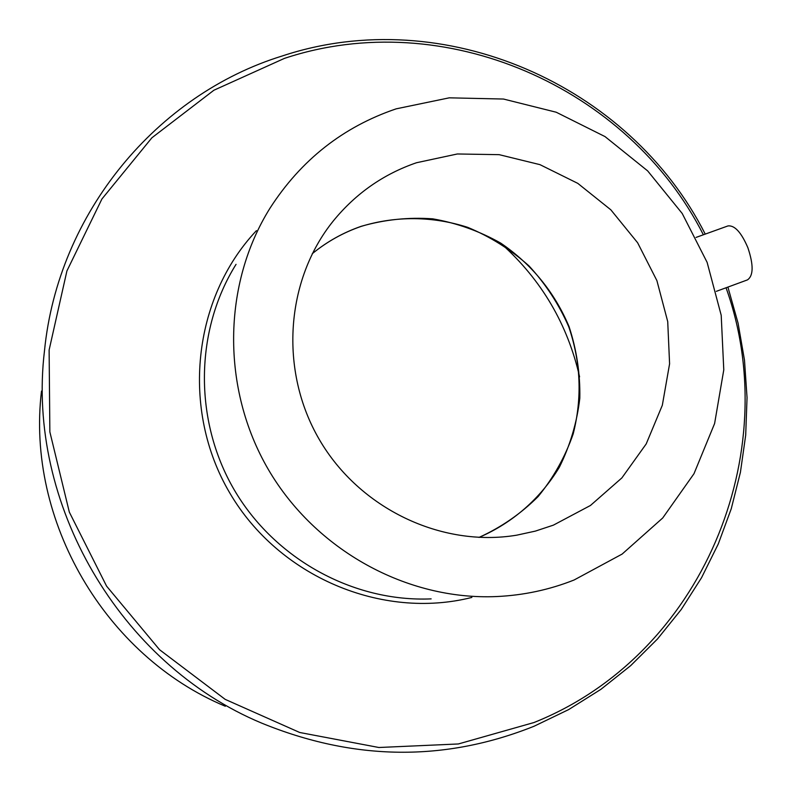 <?xml version="1.0" encoding="UTF-8"?>
<svg xmlns="http://www.w3.org/2000/svg" width="792" height="792" viewBox="0 0 792 792"><rect width="100%" height="100%" fill="white"/><g stroke="black" fill="none" stroke-linecap="round" stroke-linejoin="round"><path stroke-width="1.19" d="M716.314 291.347L747.47 279.883C753.509 275.675 753.647 264.964 747.886 247.738C741.282 232.333 734.62 225.076 727.898 225.948L696.039 237.422M553.39 525.146L590.456 505.474L621.878 477.913L646.203 443.926L662.33 405.257L669.587 363.825L667.725 321.611L656.895 280.615L637.629 242.768L610.84 209.821L577.784 183.358L539.976 164.657L499.188 154.668L457.35 153.975L416.493 162.736C383.486 174.082 355.776 193.456 333.363 220.869C285.457 280.13 279.041 370.616 319.364 439.61C359.558 508.682 441.481 547.668 516.671 535.184L535.333 531.115L553.39 525.146M396.139 108.85C343.094 126.868 301.049 159.974 270.013 208.167C222.502 284.14 221.087 388.387 268.28 469.389C315.553 550.351 406.989 600.475 496.525 596.554C523.512 595.317 549.381 589.802 574.111 579.991L622.136 554.073L662.716 517.988L693.99 473.715L714.612 423.512L723.779 369.854L721.205 315.285L707.117 262.35L682.209 213.474L647.658 170.894L605.019 136.59L556.212 112.226L503.474 99.04L449.242 97.832L396.139 108.85M41.501 391.07C25.978 520.532 104.98 656.004 225.324 706.256M579.596 376.853C567.616 324.304 541.589 280.012 501.514 243.956M312.266 253.697C326.977 241.679 343.263 232.581 361.112 226.413C395.881 215.731 432.927 216.137 467.696 227.344C490.238 236.679 510.652 249.51 528.937 265.855C545.589 283.882 558.835 304.138 568.696 326.631C580.833 362.112 582.328 397.891 573.18 433.947C565.161 456.915 553.469 477.784 538.114 496.574C520.918 513.701 501.217 527.323 479.002 537.422C512.662 522.898 540.55 498.406 559.37 467.211C570.171 445.421 576.992 422.403 579.823 398.148C580.269 373.705 576.665 349.817 569.022 326.502C554.38 291.971 531.6 264.162 500.702 243.095C479.388 231.086 456.737 223.007 432.739 218.84C408.474 217.097 384.655 219.582 361.281 226.284C343.372 232.482 327.037 241.609 312.276 253.678M236.046 264.35C194.862 330.254 193.555 420.017 234.095 489.624C274.715 559.182 353.499 602.257 431.145 598.881M256.41 230.67C192.763 298.168 180.447 409.395 229.779 492.98C278.784 576.774 381.922 620.156 471.854 597.435M703.375 234.779C628.403 86.863 444.312 5.316 284.417 58.39L213.88 90.239L151.896 137.788L101.921 198.99L66.914 270.943L49.124 349.995L49.856 431.897L69.33 512.127L106.583 586.129L159.558 649.717L225.195 699.376L299.713 732.491L378.883 747.499L458.36 743.965L533.976 722.532C702.464 655.311 785.288 453.034 726.046 287.763M705.236 234.105C629.67 84.794 443.867 2.396 282.338 55.945C157.321 94.436 58.063 212.622 44.481 350.836C26.096 503.346 119.76 663.953 261.578 723.076C353.965 760.884 444.787 761.934 534.065 726.244L568.616 709.612L600.94 689.307L630.689 665.636L657.548 638.916L681.249 609.484L701.544 577.714L718.265 543.995L731.264 508.721L740.421 472.299L745.698 435.125L747.044 397.624L744.49 360.182L738.085 323.205L727.917 287.08M515.077 535.432L516.671 535.184M330.779 224.156L333.363 220.869"/></g></svg>
